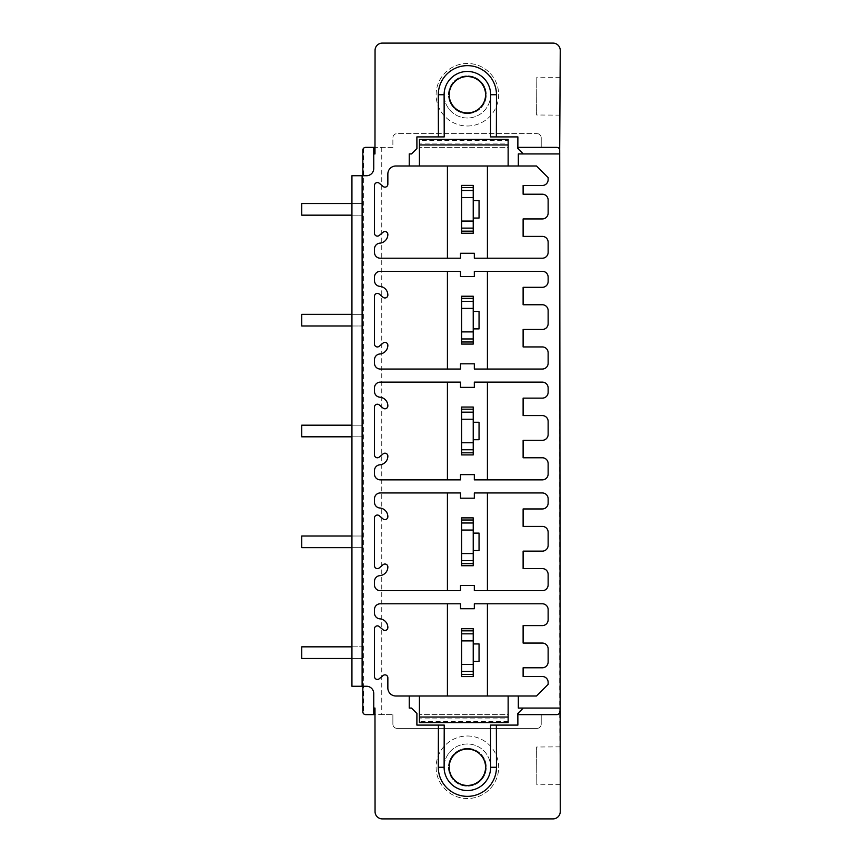 <?xml version="1.0" encoding="UTF-8"?>
<svg xmlns="http://www.w3.org/2000/svg" width="862" height="862" viewBox="0 0 862 862"><rect width="100%" height="100%" fill="white"/><g stroke="black" fill="none" stroke-linecap="round" stroke-linejoin="round"><path stroke-width="0.65" stroke-dasharray="4.31 3.23" d="M351.933 646.834L362.837 646.834L362.837 658.471L362.837 149.643L363.689 148.167L365.671 147.38L392.878 147.38L392.878 137.931A4.364 4.364 0 0 1 397.242 133.567L536.864 133.567L397.242 133.567A4.364 4.364 0 0 0 392.878 137.931L392.878 147.38L374.992 147.38L375.056 50.373A7.273 7.273 0 0 1 382.329 43.1L552.973 43.1A7.273 7.273 0 0 1 560.246 50.373L559.718 150.29A2.909 2.909 0 0 0 556.787 147.38L541.228 147.38L557.445 147.456M541.228 137.931A4.364 4.364 0 0 0 536.864 133.567A4.364 4.364 0 0 1 541.228 137.931L541.228 147.38L541.228 137.931M467.387 126.003A31.269 31.269 0 0 0 498.656 94.734A31.269 31.269 0 0 0 467.387 63.465A31.269 31.269 0 0 0 436.107 94.734A31.269 31.269 0 0 0 467.387 126.003A31.269 31.269 0 0 0 498.656 94.734A31.269 31.269 0 0 0 467.387 63.465A31.269 31.269 0 0 0 436.107 94.734A31.269 31.269 0 0 0 467.387 126.003M467.387 71.46A23.274 23.274 0 0 0 444.113 94.734A23.274 23.274 0 0 0 467.387 118.008A23.274 23.274 0 0 0 490.65 94.734A23.274 23.274 0 0 0 467.387 71.46A23.274 23.274 0 0 1 490.65 94.734A23.274 23.274 0 0 1 467.387 118.008A23.274 23.274 0 0 1 444.113 94.734A23.274 23.274 0 0 1 467.387 71.46M467.387 113.644A18.91 18.91 0 0 0 486.287 94.734A18.91 18.91 0 0 0 467.387 75.824A18.91 18.91 0 0 0 448.477 94.734A18.91 18.91 0 0 0 467.387 113.644A18.91 18.91 0 0 0 486.287 94.734A18.91 18.91 0 0 0 467.387 75.824A18.91 18.91 0 0 0 448.477 94.734A18.91 18.91 0 0 0 467.387 113.644M541.228 724.069A4.364 4.364 0 0 1 536.864 728.433L397.242 728.433A4.364 4.364 0 0 1 392.878 724.069L392.878 714.62L392.878 724.069A4.364 4.364 0 0 0 397.242 728.433L536.864 728.433A4.364 4.364 0 0 0 541.228 724.069L541.228 714.62L556.787 714.62L541.228 714.62L541.228 724.069M381.747 147.38L381.747 714.62L392.878 714.62L374.992 714.62L375.056 811.627A7.273 7.273 0 0 0 382.329 818.9L552.973 818.9A7.273 7.273 0 0 0 560.246 811.627L559.718 711.71A2.909 2.909 0 0 1 556.787 714.62L557.445 714.544M559.74 150.29L559.74 711.71M559.697 150.29A2.909 2.909 0 0 0 556.787 147.38L517.846 147.38L517.846 148.544L523.266 153.932L559.772 153.932M559.697 711.71A2.909 2.909 0 0 1 556.787 714.62L518.321 714.62L518.321 712.982L518.321 714.62M467.387 735.997A31.269 31.269 0 0 1 498.656 767.266A31.269 31.269 0 0 1 467.387 798.535A31.269 31.269 0 0 1 436.107 767.266A31.269 31.269 0 0 1 467.387 735.997A31.269 31.269 0 0 1 498.656 767.266A31.269 31.269 0 0 1 467.387 798.535A31.269 31.269 0 0 1 436.107 767.266A31.269 31.269 0 0 1 467.387 735.997M467.387 790.54A23.274 23.274 0 0 1 444.113 767.266A23.274 23.274 0 0 1 467.387 743.992A23.274 23.274 0 0 1 490.65 767.266A23.274 23.274 0 0 1 467.387 790.54A23.274 23.274 0 0 0 490.65 767.266A23.274 23.274 0 0 0 467.387 743.992A23.274 23.274 0 0 0 444.113 767.266A23.274 23.274 0 0 0 467.387 790.54M467.387 748.356A18.91 18.91 0 0 1 486.287 767.266A18.91 18.91 0 0 1 467.387 786.176A18.91 18.91 0 0 1 448.477 767.266A18.91 18.91 0 0 1 467.387 748.356A18.91 18.91 0 0 1 486.287 767.266A18.91 18.91 0 0 1 467.387 786.176A18.91 18.91 0 0 1 448.477 767.266A18.91 18.91 0 0 1 467.387 748.356M363.689 148.167L363.689 713.833L365.671 714.62L381.747 714.62M559.891 115.131L560.095 77.321L559.891 115.131L536.606 115.002L536.81 77.192L536.606 115.002M508.138 165.978L508.138 147.38L419.417 147.38L508.138 147.38L508.138 143.124L419.417 143.124L419.417 165.978M447.421 166L447.421 258.212L380.293 258.212A5.819 5.819 0 0 1 374.474 252.394L374.474 248.956A5.819 5.819 0 0 1 379.83 243.159A8.728 8.728 0 0 0 387.857 234.464A2.909 2.909 0 0 0 383.073 232.234L379.258 235.445A2.909 2.909 0 0 1 374.474 233.214L374.474 185.47A2.909 2.909 0 0 1 379.258 183.25L383.073 186.451A2.909 2.909 0 0 0 387.857 184.231L387.857 173.995A7.995 7.995 0 0 1 395.852 166L409.234 166L409.234 153.932L411.486 153.932L416.917 148.544L416.885 136.907L444.221 136.907L444.113 94.734A23.274 23.274 0 0 1 467.387 71.46A23.274 23.274 0 0 1 490.65 94.734L490.543 136.907L517.879 136.907M487.418 166L487.418 258.212L542.317 258.212A5.819 5.819 0 0 0 548.135 252.394L548.135 242.211A5.819 5.819 0 0 0 542.317 236.393L523.115 236.393L523.115 218.937L542.317 218.937A5.819 5.819 0 0 0 548.135 213.129L548.135 200.038A5.819 5.819 0 0 0 542.317 194.219L523.115 194.219L523.115 185.492L542.317 185.492A5.819 5.819 0 0 0 548.135 179.673L548.135 177.637L536.498 166L518.321 166L518.321 153.932L523.266 153.932M380.293 271.304A5.819 5.819 0 0 0 374.474 277.122L374.474 280.559A5.819 5.819 0 0 0 379.83 286.356A8.728 8.728 0 0 1 387.857 295.052A2.909 2.909 0 0 1 383.073 297.282L379.258 294.071A2.909 2.909 0 0 0 374.474 296.302L374.474 344.035A2.909 2.909 0 0 0 379.258 346.265L383.073 343.065A2.909 2.909 0 0 1 387.857 345.285A8.728 8.728 0 0 1 379.83 353.991A5.819 5.819 0 0 0 374.474 359.788L374.474 363.225A5.819 5.819 0 0 0 380.293 369.044L447.421 369.044L447.421 271.304L380.293 271.304M447.421 369.044L460.502 369.044L460.502 363.807L474.326 363.807L474.326 369.044L542.317 369.044A5.819 5.819 0 0 0 548.135 363.225L548.135 352.752A5.819 5.819 0 0 0 542.317 346.933L523.115 346.933L523.115 329.478L542.317 329.478A5.819 5.819 0 0 0 548.135 323.659L548.135 310.568A5.819 5.819 0 0 0 542.317 304.749L523.115 304.749L523.115 287.305L542.317 287.305A5.819 5.819 0 0 0 548.135 281.486L548.135 277.122A5.819 5.819 0 0 0 542.317 271.304L474.326 271.304L474.326 276.54L460.502 276.54L460.502 271.304L447.421 271.304M461.601 296.226L461.601 344.078M473.227 296.226L473.227 344.078M487.418 271.304L487.418 369.044M473.227 298.36L461.601 298.36M473.227 328.896L473.227 311.441L473.227 328.896L479.046 328.896L479.046 311.441L473.227 311.441M473.227 341.988L461.601 341.988M380.293 382.135A5.819 5.819 0 0 0 374.474 387.943L374.474 391.38A5.819 5.819 0 0 0 379.83 397.188A8.728 8.728 0 0 1 387.857 405.883A2.909 2.909 0 0 1 383.073 408.114L379.258 404.903A2.909 2.909 0 0 0 374.474 407.133L374.474 454.867A2.909 2.909 0 0 0 379.258 457.097L383.073 453.886A2.909 2.909 0 0 1 387.857 456.117A8.728 8.728 0 0 1 379.83 464.812A5.819 5.819 0 0 0 374.474 470.62L374.474 474.057A5.819 5.819 0 0 0 380.293 479.865L447.421 479.865L447.421 382.135L380.293 382.135M447.421 479.865L460.502 479.865L460.502 474.628L474.326 474.628L474.326 479.865L542.317 479.865A5.819 5.819 0 0 0 548.135 474.057L548.135 463.584A5.819 5.819 0 0 0 542.317 457.765L523.115 457.765L523.115 440.31L542.317 440.31A5.819 5.819 0 0 0 548.135 434.491L548.135 421.399A5.819 5.819 0 0 0 542.317 415.581L523.115 415.581L523.115 398.125L542.317 398.125A5.819 5.819 0 0 0 548.135 392.307L548.135 387.943A5.819 5.819 0 0 0 542.317 382.135L474.326 382.135L474.326 387.372L460.502 387.372L460.502 382.135L447.421 382.135M461.601 407.047L461.601 454.899M473.227 407.047L473.227 454.899M487.418 382.135L487.418 479.865M473.227 409.181L461.601 409.181M473.227 439.728L473.227 422.272L473.227 439.728L479.046 439.728L479.046 422.272L473.227 422.272M473.227 452.819L461.601 452.819M380.293 492.956A5.819 5.819 0 0 0 374.474 498.775L374.474 502.212A5.819 5.819 0 0 0 379.83 508.009A8.728 8.728 0 0 1 387.857 516.715A2.909 2.909 0 0 1 383.073 518.935L379.258 515.735A2.909 2.909 0 0 0 374.474 517.965L374.474 565.698A2.909 2.909 0 0 0 379.258 567.929L383.073 564.718A2.909 2.909 0 0 1 387.857 566.948A8.728 8.728 0 0 1 379.83 575.644A5.819 5.819 0 0 0 374.474 581.441L374.474 584.878A5.819 5.819 0 0 0 380.293 590.696L447.421 590.696L447.421 492.956L380.293 492.956M447.421 590.696L460.502 590.696L460.502 585.46L474.326 585.46L474.326 590.696L542.317 590.696A5.819 5.819 0 0 0 548.135 584.878L548.135 574.404A5.819 5.819 0 0 0 542.317 568.586L523.115 568.586L523.115 551.141L542.317 551.141A5.819 5.819 0 0 0 548.135 545.323L548.135 532.231A5.819 5.819 0 0 0 542.317 526.413L523.115 526.413L523.115 508.957L542.317 508.957A5.819 5.819 0 0 0 548.135 503.139L548.135 498.775A5.819 5.819 0 0 0 542.317 492.956L474.326 492.956L474.326 498.193L460.502 498.193L460.502 492.956L447.421 492.956M461.601 517.879L461.601 565.731M473.227 517.879L473.227 565.731M487.418 492.956L487.418 590.696M473.227 520.012L461.601 520.012M473.227 550.559L473.227 533.104L473.227 550.559L479.046 550.559L479.046 533.104L473.227 533.104M473.227 563.64L461.601 563.64M518.321 147.38L518.321 149.018M447.421 258.212L460.502 258.212L460.502 253.266L474.326 253.266L474.326 258.212L487.418 258.212M461.601 185.395L461.601 233.246M473.227 185.395L473.227 233.246M473.227 187.528L461.601 187.528M473.227 218.064L473.227 200.62L473.227 218.064L479.046 218.064L479.046 200.62L473.227 200.62M473.227 231.156L461.601 231.156M517.879 725.093L490.543 725.093L490.65 767.266A23.274 23.274 0 0 1 467.387 790.54A23.274 23.274 0 0 1 444.113 767.266L444.221 725.093L416.885 725.093L416.917 713.456L411.486 708.068L409.234 708.068L409.234 696L395.852 696A7.995 7.995 0 0 1 387.857 688.005L387.857 677.769A2.909 2.909 0 0 0 383.073 675.549L379.258 678.75A2.909 2.909 0 0 1 374.474 676.53L374.474 628.786A2.909 2.909 0 0 1 379.258 626.555L383.073 629.766A2.909 2.909 0 0 0 387.857 627.536A8.728 8.728 0 0 0 379.83 618.841A5.819 5.819 0 0 1 374.474 613.044L374.474 609.606A5.819 5.819 0 0 1 380.293 603.788L460.502 603.788L460.502 608.734L474.326 608.734L474.326 603.788L542.317 603.788A5.819 5.819 0 0 1 548.135 609.606L548.135 619.789A5.819 5.819 0 0 1 542.317 625.607L523.115 625.607L523.115 643.063L542.317 643.063A5.819 5.819 0 0 1 548.135 648.87L548.135 661.962A5.819 5.819 0 0 1 542.317 667.781L523.115 667.781L523.115 676.508L542.317 676.508A5.819 5.819 0 0 1 548.135 682.327L548.135 684.363L536.498 696L518.321 696L518.321 708.068L523.266 708.068L518.321 712.982M559.772 708.068L523.266 708.068M508.138 696.022L508.138 714.62L419.417 714.62L508.138 714.62L508.138 718.876L419.417 718.876L419.417 696.022M508.138 718.876L508.138 722.615M508.138 721.343L419.417 721.343L419.417 718.876M419.417 721.343L419.417 722.615M559.891 746.869L560.095 784.679L559.891 746.869L536.606 746.998L536.81 784.808L536.606 746.998M374.992 714.62L374.981 708.068L373.752 708.068M373.752 147.38L373.752 168.478A7.273 7.273 0 0 1 366.479 175.74L351.933 175.74L351.933 686.26L366.479 686.26A7.273 7.273 0 0 1 373.752 693.522L373.752 714.62M363.689 713.833L362.924 712.648M374.992 147.38L374.981 153.932L373.752 153.932M362.837 175.74L362.837 686.26M351.933 658.471L301.754 658.471L301.754 646.834L362.837 646.834L362.837 712.357M301.754 646.834L301.754 658.471L301.754 646.834L301.754 658.471L301.754 646.834L362.837 646.834L301.754 646.834M362.837 658.471L301.754 658.471L362.837 658.471M351.933 203.529L301.754 203.529L362.837 203.529L301.754 203.529L301.754 215.166L301.754 203.529L301.754 215.166L301.754 203.529L301.754 215.166L351.933 215.166M362.837 215.166L301.754 215.166L362.837 215.166M362.837 203.529L301.754 203.529L362.837 203.529M351.933 314.35L301.754 314.35L362.837 314.35L301.754 314.35L301.754 325.987L301.754 314.35L301.754 325.987L301.754 314.35L301.754 325.987L351.933 325.987M362.837 325.987L301.754 325.987L362.837 325.987M362.837 314.35L301.754 314.35L362.837 314.35M351.933 425.181L301.754 425.181L362.837 425.181L301.754 425.181L301.754 436.818L301.754 425.181L301.754 436.818L301.754 425.181L301.754 436.818L351.933 436.818M362.837 436.818L301.754 436.818L362.837 436.818M362.837 425.181L301.754 425.181L362.837 425.181M351.933 536.013L301.754 536.013L362.837 536.013L301.754 536.013L301.754 547.65L301.754 536.013L301.754 547.65L301.754 536.013L301.754 547.65L351.933 547.65M362.837 547.65L301.754 547.65L362.837 547.65M362.837 536.013L301.754 536.013L362.837 536.013M560.095 784.679L536.81 784.808M461.601 676.562L461.601 628.71M473.227 676.562L473.227 628.71M447.421 696L447.421 603.788M487.418 696L487.418 603.788M473.227 630.844L461.601 630.844M473.227 661.38L473.227 643.936L473.227 661.38L479.046 661.38L479.046 643.936L473.227 643.936M473.227 674.472L461.601 674.472M467.387 749.089A18.177 18.177 0 0 0 449.199 767.266A18.177 18.177 0 0 0 467.387 785.444A18.177 18.177 0 0 0 485.565 767.266A18.177 18.177 0 0 0 467.387 749.089M508.138 139.385L508.138 140.657L419.417 140.657L419.417 143.124M419.417 140.657L419.417 139.385M508.138 140.657L508.138 143.124M467.387 112.911A18.177 18.177 0 0 1 449.199 94.734A18.177 18.177 0 0 1 467.387 76.556A18.177 18.177 0 0 1 485.565 94.734A18.177 18.177 0 0 1 467.387 112.911M560.095 77.321L536.81 77.192"/><path stroke-width="1.29" d="M363.462 713.596L362.837 712.357A2.909 2.909 0 0 0 365.671 714.62L374.992 714.62M373.752 714.62L373.752 708.068L374.981 708.068L375.056 811.627A7.273 7.273 0 0 0 382.329 818.9L552.973 818.9A7.273 7.273 0 0 0 560.246 811.627L559.718 150.29A2.909 2.909 0 0 0 556.787 147.38L517.857 147.38L517.879 136.907L490.543 136.907L490.65 94.734A23.274 23.274 0 0 0 467.387 71.46A23.274 23.274 0 0 0 444.113 94.734L444.221 136.907L438.413 136.907L438.295 94.734A29.092 29.092 0 0 1 467.387 65.641A29.092 29.092 0 0 1 496.469 94.734L496.361 136.907M374.992 147.38L373.752 147.38L373.752 153.932L374.981 153.932L375.056 50.373A7.273 7.273 0 0 1 382.329 43.1L552.973 43.1A7.273 7.273 0 0 1 560.246 50.373L559.697 150.01M557.445 147.456L558.037 147.661M518.321 149.018L518.321 147.38M517.879 136.907L517.846 148.544L523.266 153.932M559.772 153.932L518.321 153.932L518.321 166L409.234 166L536.498 166L548.135 177.637L548.135 179.673A5.819 5.819 0 0 1 542.317 185.492L523.115 185.492L523.115 194.219L542.317 194.219A5.819 5.819 0 0 1 548.135 200.038L548.135 213.129A5.819 5.819 0 0 1 542.317 218.937L523.115 218.937L523.115 236.393L542.317 236.393A5.819 5.819 0 0 1 548.135 242.211L548.135 252.394A5.819 5.819 0 0 1 542.317 258.212L474.326 258.212L474.326 253.266L460.502 253.266L460.502 258.212L380.293 258.212A5.819 5.819 0 0 1 374.474 252.394L374.474 248.956A5.819 5.819 0 0 1 379.83 243.159A8.728 8.728 0 0 0 387.857 234.464A2.909 2.909 0 0 0 383.073 232.234L379.258 235.445A2.909 2.909 0 0 1 374.474 233.214L374.474 185.47A2.909 2.909 0 0 1 379.258 183.25L383.073 186.451A2.909 2.909 0 0 0 387.857 184.231L387.857 173.995A7.995 7.995 0 0 1 395.852 166L409.234 166L409.234 153.932L411.486 153.932L416.917 148.544L416.885 136.907L438.413 136.907M467.387 112.911A18.177 18.177 0 0 1 449.199 94.734A18.177 18.177 0 0 1 467.387 76.556A18.177 18.177 0 0 1 485.565 94.734A18.177 18.177 0 0 1 467.387 112.911M559.772 708.068L518.321 708.068L518.321 696L395.852 696A7.995 7.995 0 0 1 387.857 688.005L387.857 677.769A2.909 2.909 0 0 0 383.073 675.549L379.258 678.75A2.909 2.909 0 0 1 374.474 676.53L374.474 628.786A2.909 2.909 0 0 1 379.258 626.555L383.073 629.766A2.909 2.909 0 0 0 387.857 627.536A8.728 8.728 0 0 0 379.83 618.841A5.819 5.819 0 0 1 374.474 613.044L374.474 609.606A5.819 5.819 0 0 1 380.293 603.788L460.502 603.788L460.502 608.734L474.326 608.734L474.326 603.788L542.317 603.788A5.819 5.819 0 0 1 548.135 609.606L548.135 619.789A5.819 5.819 0 0 1 542.317 625.607L523.115 625.607L523.115 643.063L542.317 643.063A5.819 5.819 0 0 1 548.135 648.87L548.135 661.962A5.819 5.819 0 0 1 542.317 667.781L523.115 667.781L523.115 676.508L542.317 676.508A5.819 5.819 0 0 1 548.135 682.327L548.135 684.363L536.498 696L409.234 696L409.234 708.068L411.486 708.068L416.917 713.456L416.885 725.093L444.221 725.093L444.113 767.266A23.274 23.274 0 0 0 467.387 790.54A23.274 23.274 0 0 0 490.65 767.266L490.543 725.093L496.361 725.093L496.469 767.266A29.092 29.092 0 0 1 467.376 796.359A29.092 29.092 0 0 1 438.295 767.266L438.413 725.093M559.697 711.99L559.729 711.71A2.909 2.909 0 0 1 556.787 714.62L517.857 714.62L517.879 725.093L496.361 725.093M373.752 708.068L373.752 693.522A7.273 7.273 0 0 0 366.479 686.26L351.933 686.26L351.933 175.74L362.115 175.74L362.115 686.26M362.115 175.74L366.479 175.74A7.273 7.273 0 0 0 373.752 168.478L373.752 153.932M380.293 382.135A5.819 5.819 0 0 0 374.474 387.943L374.474 391.38A5.819 5.819 0 0 0 379.83 397.188A8.728 8.728 0 0 1 387.857 405.883A2.909 2.909 0 0 1 383.073 408.114L379.258 404.903A2.909 2.909 0 0 0 374.474 407.133L374.474 454.867A2.909 2.909 0 0 0 379.258 457.097L383.073 453.886A2.909 2.909 0 0 1 387.857 456.117A8.728 8.728 0 0 1 379.83 464.812A5.819 5.819 0 0 0 374.474 470.62L374.474 474.057A5.819 5.819 0 0 0 380.293 479.865L460.502 479.865L460.502 474.628L474.326 474.628L474.326 479.865L542.317 479.865A5.819 5.819 0 0 0 548.135 474.057L548.135 463.584A5.819 5.819 0 0 0 542.317 457.765L523.115 457.765L523.115 440.31L542.317 440.31A5.819 5.819 0 0 0 548.135 434.491L548.135 421.399A5.819 5.819 0 0 0 542.317 415.581L523.115 415.581L523.115 398.125L542.317 398.125A5.819 5.819 0 0 0 548.135 392.307L548.135 387.943A5.819 5.819 0 0 0 542.317 382.135L474.326 382.135L474.326 387.372L460.502 387.372L460.502 382.135L380.293 382.135M380.293 492.956A5.819 5.819 0 0 0 374.474 498.775L374.474 502.212A5.819 5.819 0 0 0 379.83 508.009A8.728 8.728 0 0 1 387.857 516.715A2.909 2.909 0 0 1 383.073 518.935L379.258 515.735A2.909 2.909 0 0 0 374.474 517.965L374.474 565.698A2.909 2.909 0 0 0 379.258 567.929L383.073 564.718A2.909 2.909 0 0 1 387.857 566.948A8.728 8.728 0 0 1 379.83 575.644A5.819 5.819 0 0 0 374.474 581.441L374.474 584.878A5.819 5.819 0 0 0 380.293 590.696L460.502 590.696L460.502 585.46L474.326 585.46L474.326 590.696L542.317 590.696A5.819 5.819 0 0 0 548.135 584.878L548.135 574.404A5.819 5.819 0 0 0 542.317 568.586L523.115 568.586L523.115 551.141L542.317 551.141A5.819 5.819 0 0 0 548.135 545.323L548.135 532.231A5.819 5.819 0 0 0 542.317 526.413L523.115 526.413L523.115 508.957L542.317 508.957A5.819 5.819 0 0 0 548.135 503.139L548.135 498.775A5.819 5.819 0 0 0 542.317 492.956L474.326 492.956L474.326 498.193L460.502 498.193L460.502 492.956L380.293 492.956M380.293 271.304A5.819 5.819 0 0 0 374.474 277.122L374.474 280.559A5.819 5.819 0 0 0 379.83 286.356A8.728 8.728 0 0 1 387.857 295.052A2.909 2.909 0 0 1 383.073 297.282L379.258 294.071A2.909 2.909 0 0 0 374.474 296.302L374.474 344.035A2.909 2.909 0 0 0 379.258 346.265L383.073 343.065A2.909 2.909 0 0 1 387.857 345.285A8.728 8.728 0 0 1 379.83 353.991A5.819 5.819 0 0 0 374.474 359.788L374.474 363.225A5.819 5.819 0 0 0 380.293 369.044L460.502 369.044L460.502 363.807L474.326 363.807L474.326 369.044L542.317 369.044A5.819 5.819 0 0 0 548.135 363.225L548.135 352.752A5.819 5.819 0 0 0 542.317 346.933L523.115 346.933L523.115 329.478L542.317 329.478A5.819 5.819 0 0 0 548.135 323.659L548.135 310.568A5.819 5.819 0 0 0 542.317 304.749L523.115 304.749L523.115 287.305L542.317 287.305A5.819 5.819 0 0 0 548.135 281.486L548.135 277.122A5.819 5.819 0 0 0 542.317 271.304L474.326 271.304L474.326 276.54L460.502 276.54L460.502 271.304L380.293 271.304M447.421 271.304L447.421 369.044M487.418 369.044L487.418 271.304M473.227 344.078L461.601 344.078L461.601 296.226L473.227 296.226L473.227 344.078M473.227 328.896L479.046 328.896L479.046 311.441L473.227 311.441M473.227 341.988L461.601 341.988M473.227 298.36L461.601 298.36M447.421 382.135L447.421 479.865M487.418 479.865L487.418 382.135M473.227 454.899L461.601 454.899L461.601 407.047L473.227 407.047L473.227 454.899M473.227 439.728L479.046 439.728L479.046 422.272L473.227 422.272M473.227 452.819L461.601 452.819M473.227 409.181L461.601 409.181M447.421 492.956L447.421 590.696M487.418 590.696L487.418 492.956M473.227 565.731L461.601 565.731L461.601 517.879L473.227 517.879L473.227 565.731M473.227 550.559L479.046 550.559L479.046 533.104L473.227 533.104M473.227 563.64L461.601 563.64M473.227 520.012L461.601 520.012M447.421 258.212L447.421 166M487.418 166L487.418 258.212M473.227 233.246L461.601 233.246L461.601 185.395L473.227 185.395L473.227 233.246M473.227 218.064L479.046 218.064L479.046 200.62L473.227 200.62M473.227 231.156L461.601 231.156M473.227 187.528L461.601 187.528M517.879 725.093L517.846 713.456L523.266 708.068M467.387 749.089A18.177 18.177 0 0 0 449.199 767.266A18.177 18.177 0 0 0 467.387 785.444A18.177 18.177 0 0 0 485.565 767.266A18.177 18.177 0 0 0 467.387 749.089M508.138 717.044L419.417 717.044L419.417 722.615L508.138 722.615L508.138 696.043M419.417 717.044L419.417 696.043M518.321 712.982L518.321 714.62M557.445 714.544L558.026 714.339M362.837 712.357L362.837 686.26M373.752 147.38L365.671 147.38A2.909 2.909 0 0 0 362.837 149.643L362.837 175.74M351.933 658.471L301.754 658.471L301.754 646.834L351.933 646.834M362.837 149.643L363.473 148.393M351.933 215.166L301.754 215.166L301.754 203.529L351.933 203.529M351.933 325.987L301.754 325.987L301.754 314.35L351.933 314.35M351.933 436.818L301.754 436.818L301.754 425.181L351.933 425.181M351.933 547.65L301.754 547.65L301.754 536.013L351.933 536.013M447.421 603.788L447.421 696M487.418 696L487.418 603.788M473.227 676.562L461.601 676.562L461.601 628.71L473.227 628.71L473.227 676.562M473.227 674.472L461.601 674.472M473.227 630.844L461.601 630.844M473.227 661.38L479.046 661.38L479.046 643.936L473.227 643.936M508.138 144.956L419.417 144.956L419.417 139.385L508.138 139.385L508.138 165.957M419.417 144.956L419.417 165.957M473.227 338.96L461.601 338.96M473.227 331.902L461.601 331.902M473.227 308.391L461.601 308.391M473.227 301.344L461.601 301.344M473.227 449.781L461.601 449.781M473.227 442.734L461.601 442.734M473.227 419.223L461.601 419.223M473.227 412.165L461.601 412.165M473.227 560.612L461.601 560.612M473.227 553.555L461.601 553.555M473.227 530.055L461.601 530.055M473.227 522.997L461.601 522.997M496.469 94.734L490.65 94.734M438.295 94.734L444.113 94.734M473.227 228.128L461.601 228.128M473.227 221.071L461.601 221.071M473.227 197.57L461.601 197.57M473.227 190.513L461.601 190.513M496.469 767.266L490.65 767.266M438.295 767.266L444.113 767.266M473.227 671.444L461.601 671.444M473.227 664.386L461.601 664.386M473.227 640.886L461.601 640.886M473.227 633.829L461.601 633.829"/></g></svg>
